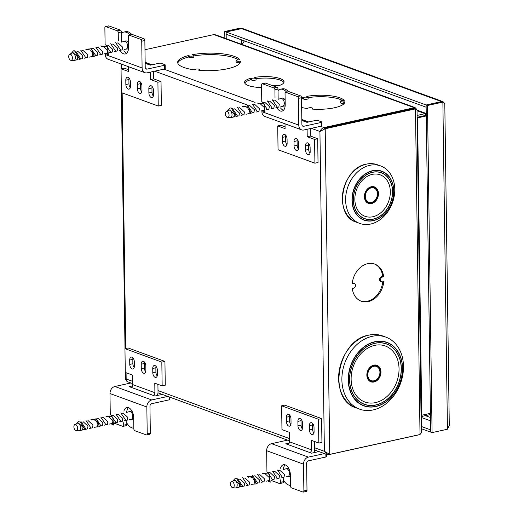 <?xml version="1.0" encoding="UTF-8"?>
<svg xmlns="http://www.w3.org/2000/svg" width="518" height="518" viewBox="0 0 518 518"><rect width="100%" height="100%" fill="white"/><g stroke="black" fill="none" stroke-linecap="round" stroke-linejoin="round"><path stroke-width="0.78" d="M421.522 431.669L417.029 109.926L421.263 432.925L420.014 434.518L329.746 454.37L324.397 451.32L327.136 454.577L328.606 454.694L418.434 434.939A6.197 1.735 179.2 0 1 418.512 434.848M132.75 381.39L126.165 378.988L126.923 381.52L132.783 383.657M126.075 372.72L126.165 378.988L125.434 379.539L125.984 379.985M314.672 447.772L324.397 451.32L319.93 131.481C320.875 129.364 322.241 128.056 324.035 127.57L320.577 126.308M242.003 44.431L244.12 41.336M421.309 416.537L429.331 414.776A1.858 1.437 -70 0 1 429.59 414.743L430.244 414.905L429.59 414.743L429.752 413.487M430.439 414.394L430.445 414.983M430.452 415.183L429.325 414.776M329.681 454.344L328.593 453.949L328.606 454.694M311.331 128.347L319.93 131.481L325.2 128.736L324.048 128.315L414.316 108.463L416.75 109.518M413.876 108.553L413.869 107.815L324.035 127.57L324.048 128.315M413.869 107.815A6.197 1.735 179.2 0 1 414.05 107.621L415.015 107.563L415.954 108.404A6.197 1.891 -136.9 0 0 416.291 108.948L416.278 109.253M414.063 108.515L414.05 107.621L214.115 34.674L215.851 34.894L415.015 107.563M144.975 49.728L213.422 34.674A6.197 1.735 -0.8 0 0 214.115 34.674M415.501 108.897L415.954 108.404M426.806 114.957L425.718 115.423A3.794 1.062 179.2 0 0 425.149 115.527L417.132 117.295L425.149 115.527A3.794 2.94 110 0 0 425.679 115.359L425.388 113.584L426.029 113.397L417.029 110.114M425.388 113.584A1.858 1.437 110 0 1 425.123 113.669L417.107 115.436M426.774 114.886L425.679 115.359M426.243 113.818L426.236 113.293M242.184 44.496L244.392 40.896M261.577 87.594A19.749 5.523 179.2 0 1 244.58 82.368A19.749 5.523 179.2 0 1 250.68 78.276L251.599 78.613A2.48 0.693 179.2 0 0 254.37 78.82A2.48 0.693 179.2 0 0 256.067 78.14A2.48 0.693 179.2 0 0 255.581 77.739L254.662 77.402A19.749 5.523 179.2 0 1 284.071 81.818A19.749 5.523 179.2 0 1 277.978 85.91L277.052 85.574A2.48 0.693 179.2 0 0 272.824 85.742M301.515 97.611A25.168 7.038 179.2 0 1 302.726 97.267L303.652 97.604A2.48 0.693 179.2 0 0 306.423 97.811A2.48 0.693 179.2 0 0 308.119 97.131A2.48 0.693 179.2 0 0 307.634 96.73L306.714 96.393A25.168 7.038 179.2 0 1 344.224 100.466L342.683 100.537A2.48 0.693 179.2 0 0 340.488 101.256L340.507 102.745A2.48 0.693 179.2 0 0 343.266 103.393L344.289 103.347M340.488 101.256A2.48 0.693 179.2 0 0 343.246 101.904L344.787 101.839A25.168 7.038 179.2 0 1 344.787 101.916A25.168 7.038 179.2 0 1 311.914 109.065L312.535 108.663A2.48 0.693 179.2 0 0 312.736 108.379A2.48 0.693 179.2 0 0 310.761 107.731A2.48 0.693 179.2 0 0 307.99 108.171L307.368 108.573A25.168 7.038 179.2 0 1 301.651 107.427M236.078 60.625A2.48 0.693 179.2 0 0 238.837 61.279L240.378 61.208A31.365 8.774 179.2 0 1 240.391 61.48A31.365 8.774 179.2 0 1 198.847 70.344L199.462 69.936A2.48 0.693 179.2 0 0 199.67 69.658A2.48 0.693 179.2 0 0 197.688 69.004A2.48 0.693 179.2 0 0 194.917 69.444L194.302 69.852A31.365 8.774 179.2 0 1 177.674 62.354A31.365 8.774 179.2 0 1 188.435 55.568L189.361 55.905A2.48 0.693 179.2 0 0 192.133 56.112A2.48 0.693 179.2 0 0 193.829 55.432A2.48 0.693 179.2 0 0 193.344 55.025L192.418 54.688A31.365 8.774 179.2 0 1 239.815 59.835L238.274 59.907A2.48 0.693 179.2 0 0 236.078 60.625L236.098 62.115A2.48 0.693 179.2 0 0 238.856 62.762L240.099 62.71M256.08 78.671A19.749 5.523 179.2 0 1 283.903 82.563M250.68 78.276L250.699 79.766A19.749 5.523 179.2 0 0 244.774 83.107M256.067 78.14L256.093 79.63A2.48 0.693 179.2 0 1 254.396 80.309A2.48 0.693 179.2 0 1 251.619 80.102L250.699 79.766M308.126 97.643A25.168 7.038 179.2 0 1 342.547 100.544M302.726 97.267L302.752 98.757A25.168 7.038 179.2 0 0 301.534 99.1M308.119 97.131L308.139 98.621A2.48 0.693 179.2 0 1 306.442 99.301A2.48 0.693 179.2 0 1 303.671 99.093L302.752 98.757M193.836 55.931A31.365 8.774 179.2 0 1 238.364 59.907M240.378 61.208L240.384 61.746M188.435 55.568L188.455 57.051A31.365 8.774 179.2 0 0 177.797 63.099M193.829 55.432L193.849 56.915A2.48 0.693 179.2 0 1 192.152 57.602A2.48 0.693 179.2 0 1 189.381 57.388L188.455 57.051M329.746 454.37L325.2 128.736L415.468 108.877L420.014 434.518M383.696 276.8L382.452 277.072A2.48 1.917 -70 0 0 380.536 279.338A2.48 1.917 -70 0 0 381.636 281.779A2.48 1.917 -70 0 0 382.517 281.831L383.76 281.559A19.749 15.281 -70 0 1 361.214 301.191A19.749 15.281 -70 0 1 352.272 288.487L353.522 288.209A2.48 1.917 -70 0 0 355.432 285.942A2.48 1.917 -70 0 0 354.338 283.501A2.48 1.917 -70 0 0 353.451 283.45L352.208 283.728A19.749 15.281 -70 0 1 374.754 264.089A19.749 15.281 -70 0 1 383.696 276.8L382.776 276.463A19.749 15.281 -70 0 0 374.294 263.934M421.296 415.553L421.38 415.352A1.858 0.518 -0.8 0 1 421.743 415.248L430.426 413.338M417.139 117.839L417.23 117.968A1.858 0.518 -0.8 0 1 417.592 117.864L426.269 115.954M425.718 115.423L426.269 115.728M382.789 281.773A19.749 15.281 -70 0 1 360.761 301.016M381.636 281.779L380.717 281.442A2.48 1.917 -70 0 1 379.616 279.001A2.48 1.917 -70 0 1 381.533 276.735L382.776 276.463M352.266 283.178L352.531 283.113A2.48 1.917 -70 0 1 353.412 283.165L354.338 283.501M306.999 490.242A1.548 0.881 77.6 0 1 306.41 491.414L303.295 492.1A1.548 0.881 -102.4 0 0 303.885 490.922L306.999 490.242L306.624 463.474A2.325 1.8 110 0 1 308.456 460.832L325.887 456.999A1.548 0.434 179.2 0 0 326.508 456.643L326.482 454.338M280.387 482.349L283.495 481.662A1.548 0.881 77.6 0 1 282.906 482.841L279.798 483.527A1.548 0.881 -102.4 0 0 280.387 482.349L280.348 479.856M283.495 481.662L283.456 478.716M283.365 469.509A8.521 4.843 77.6 0 1 285.127 464.847M280.555 468.259A8.521 4.843 77.6 0 1 283.469 464.724A8.521 4.843 77.6 0 1 290.365 474.896L290.52 486.046A1.548 0.881 -102.4 0 0 291.466 487.872L302.985 492.074A1.548 0.881 -102.4 0 0 303.295 492.1M279.798 483.527A1.548 0.881 -102.4 0 1 279.487 483.501L271.063 480.426M266.945 471.904L266.647 450.705A6.197 4.792 110 0 1 271.542 443.667L287.574 440.138M324.436 453.587L308.404 457.116A6.197 4.792 110 0 0 303.509 464.16L303.885 490.922M289.212 443.013L285.787 443.764L287.626 444.438A2.325 1.8 110 0 0 289.465 441.796L289.329 432.29L281.96 429.603L281.63 405.808L318.492 419.263L318.823 443.052L311.447 440.358L311.583 449.87A2.325 1.8 -70 0 1 309.745 452.512L311.59 453.185L318.907 451.573M314.588 441.504L314.691 449.184A6.197 4.792 -70 0 1 313.902 452.674M281.63 405.808L284.738 405.128L321.6 418.576L321.937 442.366L318.823 443.052M301.178 419.25A3.872 2.201 77.6 0 0 301.003 420.674L301.062 425.136L297.954 425.822L297.889 421.361A3.872 2.201 77.6 0 1 299.365 418.421A3.872 2.201 77.6 0 1 302.499 423.044L302.557 427.499A3.872 2.201 77.6 0 1 301.087 430.445A3.872 2.201 77.6 0 1 297.954 425.822M302.389 428.93A3.872 2.201 77.6 0 1 301.062 425.136M312.697 423.517A3.872 2.201 77.6 0 0 312.522 424.941L312.581 429.273L309.473 429.959L309.408 425.628A3.872 2.201 77.6 0 1 310.884 422.688A3.872 2.201 77.6 0 1 314.018 427.311L314.076 431.643A3.872 2.201 77.6 0 1 312.607 434.583A3.872 2.201 77.6 0 1 309.473 429.959M313.908 433.067A3.872 2.201 77.6 0 1 312.581 429.273M290.863 424.663A3.872 2.201 77.6 0 1 289.543 420.869L289.484 416.537A3.872 2.201 77.6 0 1 289.659 415.112M286.37 417.223A3.872 2.201 77.6 0 1 287.846 414.277A3.872 2.201 77.6 0 1 290.98 418.9L291.038 423.232A3.872 2.201 77.6 0 1 289.568 426.178A3.872 2.201 77.6 0 1 286.435 421.555L286.37 417.223L289.484 416.537M321.6 418.576L318.492 419.263M118.35 40.851L118.233 32.634A1.548 0.881 -102.4 0 0 117.288 30.815L105.769 26.612A1.548 0.881 -102.4 0 0 105.458 26.586L108.573 25.9A1.548 0.881 77.6 0 1 108.884 25.926L120.403 30.128A1.548 0.881 77.6 0 1 121.348 31.954L121.484 42.107M165.171 64.918L165.223 68.635A1.548 0.434 179.2 0 1 164.594 68.998L147.17 72.831A6.197 4.792 -70 0 1 144.962 72.701A6.197 4.792 -70 0 1 142.107 67.975L141.731 41.213A1.548 0.881 -102.4 0 0 140.792 39.387L129.273 35.185A1.548 0.881 -102.4 0 0 128.963 35.159L132.071 34.473A1.548 0.881 77.6 0 1 132.381 34.499L143.9 38.701A1.548 0.881 77.6 0 1 144.846 40.527L145.221 67.295A2.325 1.8 -70 0 0 146.29 69.062A2.325 1.8 -70 0 0 147.118 69.114L164.543 65.281A1.548 0.434 -0.8 0 0 165.171 64.918A1.548 0.434 -0.8 0 0 164.866 64.666L161.182 63.325A1.548 0.434 -0.8 0 0 159.013 63.261L150.298 65.177L148.459 64.504A6.197 4.792 -70 0 1 150.667 64.633A6.197 4.792 -70 0 1 151.327 64.951M126.742 53.153A8.521 4.843 77.6 0 1 123.873 50.764M105.458 26.586A1.548 0.881 -102.4 0 0 104.869 27.758L105.102 44.496M128.963 35.159A1.548 0.881 -102.4 0 0 128.373 36.338L128.529 47.488A8.521 4.843 77.6 0 1 125.285 53.956A8.521 4.843 77.6 0 1 120.079 50.343M144.962 72.701L108.1 59.253A6.197 4.792 -70 0 1 105.245 54.526L105.232 53.613M153.548 71.426L153.652 78.865L161.027 81.553L161.357 105.348L158.243 106.028L121.38 92.58L121.05 68.79L124.158 68.104L128.399 69.652M141.809 91.906A3.872 2.201 77.6 0 1 140.488 88.112L137.374 88.798L137.315 84.337A3.872 2.201 77.6 0 1 138.785 81.397A3.872 2.201 77.6 0 1 141.919 86.02L141.984 90.482A3.872 2.201 77.6 0 1 140.507 93.421A3.872 2.201 77.6 0 1 137.374 88.798M140.598 82.226A3.872 2.201 77.6 0 0 140.423 83.651L140.488 88.112M130.29 87.639A3.872 2.201 77.6 0 1 128.963 83.845L125.855 84.531L125.796 80.199A3.872 2.201 77.6 0 1 127.266 77.26A3.872 2.201 77.6 0 1 130.4 81.883L130.465 86.215A3.872 2.201 77.6 0 1 128.988 89.154A3.872 2.201 77.6 0 1 125.855 84.531M129.079 78.088A3.872 2.201 77.6 0 0 128.904 79.513L128.963 83.845M153.328 96.044A3.872 2.201 77.6 0 1 152.007 92.256L148.893 92.936A3.872 2.201 77.6 0 0 152.027 97.559A3.872 2.201 77.6 0 0 153.503 94.619L153.438 90.287A3.872 2.201 77.6 0 0 150.304 85.664A3.872 2.201 77.6 0 0 148.834 88.604L148.893 92.936M152.117 86.493A3.872 2.201 77.6 0 0 151.942 87.924L152.007 92.256M121.05 68.79L128.425 71.478L128.354 66.641M150.434 72.112L150.537 79.552L157.912 82.239L158.243 106.028M153.652 78.865L150.537 79.552M161.027 81.553L157.912 82.239M275.019 98.019L274.903 89.802A1.548 0.881 -102.4 0 0 273.964 87.976L262.438 83.774A1.548 0.881 -102.4 0 0 262.127 83.748L265.242 83.068A1.548 0.881 77.6 0 1 265.553 83.087L277.072 87.296A1.548 0.881 77.6 0 1 278.017 89.115L278.16 99.275M321.84 122.086L321.892 125.803A1.548 0.434 179.2 0 1 321.264 126.159L303.839 129.992A6.197 4.792 -70 0 1 301.631 129.863A6.197 4.792 -70 0 1 298.776 125.142L298.407 98.375A1.548 0.881 -102.4 0 0 297.461 96.555L285.942 92.346A1.548 0.881 -102.4 0 0 285.632 92.321L288.74 91.641A1.548 0.881 77.6 0 1 289.05 91.667L300.576 95.869A1.548 0.881 77.6 0 1 301.515 97.695L301.89 124.456A2.325 1.8 -70 0 0 302.959 126.23A2.325 1.8 -70 0 0 303.788 126.275L321.212 122.442A1.548 0.434 -0.8 0 0 321.84 122.086A1.548 0.434 -0.8 0 0 321.536 121.834L317.851 120.487A1.548 0.434 -0.8 0 0 315.682 120.429L306.973 122.339L305.128 121.672A6.197 4.792 -70 0 1 307.336 121.795A6.197 4.792 -70 0 1 307.996 122.118M283.411 110.315A8.521 4.843 77.6 0 1 280.542 107.925M262.127 83.748A1.548 0.881 -102.4 0 0 261.538 84.926L261.771 101.657M285.632 92.321A1.548 0.881 -102.4 0 0 285.042 93.499L285.198 104.649A8.521 4.843 77.6 0 1 281.96 111.124A8.521 4.843 77.6 0 1 276.748 107.511M301.631 129.863L264.769 116.414A6.197 4.792 -70 0 1 261.914 111.687L261.901 110.774M310.217 128.587L310.321 136.027L317.696 138.72L318.026 162.51L314.918 163.196L278.049 149.741L277.719 125.952L280.834 125.265L285.068 126.813M298.478 149.074A3.872 2.201 77.6 0 1 297.157 145.28L294.043 145.966L293.984 141.505A3.872 2.201 77.6 0 1 295.454 138.559A3.872 2.201 77.6 0 1 298.588 143.182L298.653 147.643A3.872 2.201 77.6 0 1 297.183 150.583A3.872 2.201 77.6 0 1 294.043 145.966M297.267 139.394A3.872 2.201 77.6 0 0 297.092 140.818L297.157 145.28M286.959 144.8A3.872 2.201 77.6 0 1 285.638 141.013L282.524 141.692L282.465 137.367A3.872 2.201 77.6 0 1 283.935 134.421A3.872 2.201 77.6 0 1 287.069 139.044L287.134 143.376A3.872 2.201 77.6 0 1 285.658 146.316A3.872 2.201 77.6 0 1 282.524 141.692M285.748 135.256A3.872 2.201 77.6 0 0 285.573 136.681L285.638 141.013M309.997 153.211A3.872 2.201 77.6 0 1 308.676 149.417L305.562 150.103A3.872 2.201 77.6 0 0 308.702 154.727A3.872 2.201 77.6 0 0 310.172 151.78L310.114 147.449A3.872 2.201 77.6 0 0 306.973 142.832A3.872 2.201 77.6 0 0 305.503 145.772L305.562 150.103M308.786 143.661A3.872 2.201 77.6 0 0 308.611 145.085L308.676 149.417M277.719 125.952L285.094 128.645L285.023 123.808M307.109 129.273L307.213 136.713L314.581 139.407L314.918 163.196M310.321 136.027L307.213 136.713M317.696 138.72L314.581 139.407M150.33 433.074A1.548 0.881 77.6 0 1 149.741 434.252L146.626 434.932A1.548 0.881 -102.4 0 0 147.216 433.76L150.33 433.074L149.955 406.313A2.325 1.8 110 0 1 151.787 403.671L169.218 399.838A1.548 0.434 179.2 0 0 169.839 399.475L169.807 397.17M123.718 425.187L126.826 424.501A1.548 0.881 77.6 0 1 126.237 425.679L123.129 426.359A1.548 0.881 -102.4 0 0 123.718 425.187L123.679 422.688M126.826 424.501L126.787 421.548M126.696 412.341A8.521 4.843 77.6 0 1 128.458 407.685M123.886 411.098A8.521 4.843 77.6 0 1 126.8 407.562A8.521 4.843 77.6 0 1 133.696 417.728L133.851 428.885A1.548 0.881 -102.4 0 0 134.797 430.704L146.316 434.913A1.548 0.881 -102.4 0 0 146.626 434.932M123.129 426.359A1.548 0.881 -102.4 0 1 122.811 426.333L114.394 423.264M110.276 414.737L109.978 393.544A6.197 4.792 110 0 1 114.873 386.499L130.905 382.977M167.767 396.425L151.735 399.954A6.197 4.792 110 0 0 146.84 406.993L147.216 433.76M132.543 385.852L129.118 386.603L130.957 387.276A2.325 1.8 110 0 0 132.796 384.634L132.66 375.129L125.291 372.436L124.955 348.646L161.823 362.095L162.153 385.884L154.778 383.197L154.914 392.702A2.325 1.8 -70 0 1 153.075 395.344L154.921 396.017L162.238 394.405M157.919 384.343L158.022 392.022A6.197 4.792 -70 0 1 157.232 395.506M124.955 348.646L128.069 347.96L164.931 361.409L165.261 385.204L162.153 385.884M144.509 362.082A3.872 2.201 77.6 0 0 144.334 363.513L144.392 367.974L141.284 368.654L141.22 364.193A3.872 2.201 77.6 0 1 142.69 361.253A3.872 2.201 77.6 0 1 145.83 365.876L145.888 370.338A3.872 2.201 77.6 0 1 144.418 373.277A3.872 2.201 77.6 0 1 141.284 368.654M145.713 371.762A3.872 2.201 77.6 0 1 144.392 367.974M156.028 366.355A3.872 2.201 77.6 0 0 155.853 367.78L155.912 372.112L152.804 372.792L152.739 368.46A3.872 2.201 77.6 0 1 154.215 365.52A3.872 2.201 77.6 0 1 157.349 370.143L157.407 374.475A3.872 2.201 77.6 0 1 155.937 377.415A3.872 2.201 77.6 0 1 152.804 372.792M157.232 375.9A3.872 2.201 77.6 0 1 155.912 372.112M134.194 367.495A3.872 2.201 77.6 0 1 132.873 363.701L132.815 359.369A3.872 2.201 77.6 0 1 132.99 357.944M129.701 360.055A3.872 2.201 77.6 0 1 131.171 357.116A3.872 2.201 77.6 0 1 134.311 361.739L134.369 366.071A3.872 2.201 77.6 0 1 132.899 369.01A3.872 2.201 77.6 0 1 129.759 364.387L129.701 360.055L132.815 359.369M164.931 361.409L161.823 362.095M444.043 102.784L443 101.645L441.491 101.599L426.12 104.986L226.133 32.012L226.165 34.246L426.152 107.213L426.12 104.986L441.491 101.599L241.505 28.632L226.133 32.012L226.224 38.675M447.442 429.228L442.871 102.104L444.794 103.697L449.281 425.492L447.442 429.228L432.07 432.608L427.499 105.484L442.871 102.104L441.491 101.599M432.07 432.608L430.685 432.109L426.12 104.986L427.499 105.484M224.754 31.507L240.125 28.127L241.505 28.632L226.133 32.012L224.754 31.507L224.844 38.17M443 101.645L243.305 28.781L241.505 28.632M421.451 426.515L430.652 429.875L430.685 432.109L421.484 428.749M69.606 54.358A3.095 1.761 77.6 0 0 68.719 56.604A3.095 1.761 -102.4 0 0 70.921 60.321A3.095 1.761 -102.4 0 0 72.403 57.945A3.095 1.761 77.6 0 0 69.606 54.358L71.86 53.082A3.872 2.201 77.6 0 1 72.216 52.946A3.872 2.201 77.6 0 1 75.35 57.569A3.872 2.201 -102.4 0 1 73.88 60.509L77.337 59.745L77.842 57.019L73.187 52.732L72.216 52.946M70.921 60.321L73.498 60.535A3.872 2.201 -102.4 0 0 73.88 60.509M76.567 51.988L78.166 51.638L82.822 55.925L82.317 58.651L79.39 59.298M81.546 50.893L83.145 50.544L87.801 54.83L87.296 57.556L84.363 58.204M86.525 49.799L88.125 49.443L90.754 50.278L92.78 53.736L92.275 56.462L89.342 57.109M91.505 48.705L93.104 48.349L97.76 52.642L97.254 55.368L94.321 56.009M96.484 47.604L98.083 47.255L102.732 51.541L102.234 54.273L99.301 54.914M101.463 46.51L103.056 46.16L107.712 50.447L107.44 53.063L104.28 53.82M106.436 45.416L108.035 45.066L112.691 49.352L112.192 52.078L109.259 52.726M111.415 44.321L113.015 43.972L117.67 48.258L117.172 50.984L114.238 51.632M116.395 43.227L117.994 42.877L122.649 47.164L122.151 49.89L119.218 50.537M74.521 50.842L73.465 50.822L74.527 50.809L79.416 58.657L75.913 60.062M75.829 51.405L80.892 58.968M80.808 50.311L85.871 57.867M85.787 49.216L91.615 48.809L94.244 56.553L90.851 56.773M73.465 50.822L71.102 53.509M90.767 48.122L95.83 55.679M95.746 47.021L100.809 54.584M100.725 45.927L107.556 46.73L108.346 54.817L105.789 53.49M105.704 44.833L110.768 52.396M110.684 43.739L115.747 51.301M115.663 42.644L120.72 50.207M121.374 42.133L125.149 41.155A4.138 2.35 77.6 0 1 128.464 43.195M124.197 49.443L126.871 48.996A4.138 2.35 -102.4 0 0 128.516 48.148M121.367 33.469A13.164 7.485 77.6 0 1 123.744 32.097A13.164 7.485 77.6 0 1 129.934 34.946M123.744 32.097L125.609 31.682A13.164 7.485 77.6 0 1 129.804 32.712A13.164 7.485 77.6 0 1 131.799 34.538M226.275 111.525A3.095 1.761 77.6 0 0 225.388 113.766A3.095 1.761 -102.4 0 0 227.59 117.482A3.095 1.761 -102.4 0 0 229.073 115.113A3.095 1.761 77.6 0 0 226.275 111.525L228.529 110.25A3.872 2.201 77.6 0 1 228.885 110.107A3.872 2.201 77.6 0 1 232.025 114.731A3.872 2.201 -102.4 0 1 230.549 117.67L234.006 116.913L234.512 114.187L229.856 109.894L228.885 110.107M227.59 117.482L230.167 117.696A3.872 2.201 -102.4 0 0 230.549 117.67M233.236 109.149L234.835 108.799L239.491 113.086L238.986 115.818L236.059 116.459M238.215 108.055L239.815 107.705L244.47 111.992L243.965 114.724L241.038 115.365M243.195 106.961L244.794 106.611L247.423 107.44L249.449 110.897L248.944 113.623L246.018 114.271M248.174 105.866L249.773 105.517L254.429 109.803L253.924 112.529L250.99 113.177M253.153 104.772L254.752 104.422L259.408 108.709L258.903 111.435L255.97 112.082M258.132 103.678L259.732 103.328L264.387 107.614L264.109 110.23L260.949 110.988M263.112 102.583L264.704 102.227L269.36 106.52L268.861 109.246L265.928 109.894M268.091 101.489L269.684 101.133L274.339 105.426L273.841 108.152L270.908 108.793M273.064 100.388L274.663 100.039L279.319 104.325L278.82 107.058L275.887 107.699M230.154 107.984L231.196 107.971L236.085 115.818L232.582 117.223M232.498 108.573L237.561 116.129M237.477 107.472L242.541 115.035M242.456 106.378L248.284 105.976L250.913 113.72L247.52 113.941M231.19 108.009L230.134 107.99L227.771 110.677M247.436 105.283L252.499 112.846M252.415 104.189L257.478 111.752M257.394 103.095L264.225 103.891L265.015 111.979L262.458 110.651M262.373 102.001L267.437 109.557M267.353 100.906L272.416 108.463M272.332 99.806L277.395 107.368M278.043 99.294L281.818 98.323A4.138 2.35 77.6 0 1 285.14 100.362M280.866 106.604L283.54 106.158A4.138 2.35 -102.4 0 0 285.191 105.316M278.036 90.631A13.164 7.485 77.6 0 1 280.413 89.258A13.164 7.485 77.6 0 1 286.603 92.113M280.413 89.258L282.278 88.85A13.164 7.485 77.6 0 1 286.473 89.873A13.164 7.485 77.6 0 1 288.468 91.699M74.78 424.605A3.095 1.761 77.6 0 0 73.886 426.845A3.095 1.761 -102.4 0 0 76.088 430.562A3.095 1.761 -102.4 0 0 77.57 428.192A3.095 1.761 77.6 0 0 74.78 424.605L77.027 423.329A3.872 2.201 77.6 0 1 77.389 423.187A3.872 2.201 77.6 0 1 80.523 427.81A3.872 2.201 -102.4 0 1 79.053 430.749L82.511 429.992L83.009 427.266L78.354 422.973L77.389 423.187M76.088 430.562L78.665 430.775A3.872 2.201 -102.4 0 0 79.053 430.749M81.734 422.228L83.333 421.879L87.989 426.165L87.49 428.898L84.557 429.539M86.713 421.134L88.313 420.784L92.968 425.071L92.469 427.803L89.536 428.444M91.692 420.04L93.292 419.69L95.921 420.519L97.947 423.977L97.449 426.702L94.516 427.35M96.672 418.945L98.271 418.596L102.927 422.882L102.422 425.608L99.495 426.256M101.651 417.851L103.25 417.502L107.906 421.788L107.401 424.514L104.474 425.161M106.63 416.757L108.23 416.407L112.885 420.694L112.607 423.31L109.453 424.067M111.61 415.663L113.209 415.306L117.864 419.599L117.359 422.325L114.426 422.966M116.589 414.568L118.188 414.212L122.844 418.505L122.339 421.231L119.405 421.872M121.568 413.468L123.167 413.118L127.823 417.404L127.318 420.137L124.385 420.778M76.269 423.756L78.639 421.069L79.694 421.05L84.583 428.898L81.086 430.303M81.002 421.646L86.066 429.208M85.982 420.551L91.038 428.114M90.961 419.457L96.788 419.056L99.417 426.8L96.018 427.02M78.671 421.063L79.694 421.082M95.94 418.363L100.997 425.925M100.913 417.268L105.976 424.831M105.892 416.174L112.73 416.971L113.513 425.058L110.956 423.73M110.871 415.08L115.935 422.636M115.851 413.986L120.914 421.542M120.83 412.885L125.893 420.448M126.547 412.373L130.316 411.402A4.138 2.35 77.6 0 1 132.168 411.48M129.364 419.684L132.038 419.237A4.138 2.35 -102.4 0 0 133.702 418.363M126.806 422.986A13.164 7.485 -102.4 0 0 133.845 428.153M231.449 481.766A3.095 1.761 77.6 0 0 230.555 484.013A3.095 1.761 -102.4 0 0 232.757 487.729A3.095 1.761 -102.4 0 0 234.24 485.353A3.095 1.761 77.6 0 0 231.449 481.766L233.696 480.49A3.872 2.201 77.6 0 1 234.058 480.354A3.872 2.201 77.6 0 1 237.192 484.977A3.872 2.201 -102.4 0 1 235.722 487.917L239.18 487.153L239.679 484.427L235.03 480.141L234.058 480.354M232.757 487.729L235.334 487.943A3.872 2.201 -102.4 0 0 235.722 487.917M238.409 479.396L240.002 479.046L244.658 483.333L244.159 486.059L241.226 486.706M243.389 478.302L244.982 477.952L249.637 482.239L249.139 484.965L246.205 485.612M248.362 477.207L249.961 476.851L252.59 477.687L254.616 481.144L254.118 483.87L251.185 484.518M253.341 476.113L254.94 475.757L259.596 480.05L259.097 482.776L256.164 483.417M258.32 475.012L259.919 474.663L264.575 478.949L264.07 481.682L261.143 482.323M263.299 473.918L264.899 473.569L269.554 477.855L269.276 480.471L266.123 481.228M268.279 472.824L269.878 472.474L274.534 476.761L274.028 479.487L271.102 480.134M273.258 471.73L274.857 471.38L279.513 475.666L279.008 478.392L276.081 479.04M278.237 470.635L279.837 470.286L284.492 474.572L283.987 477.298L281.054 477.946M235.327 478.231L236.363 478.218L241.252 486.065L237.756 487.47M237.671 478.813L242.735 486.376M242.651 477.719L247.714 485.282M247.63 476.625L253.457 476.217L256.086 483.961L252.693 484.181M236.363 478.256L235.308 478.231L232.945 480.918M252.609 475.53L257.666 483.087M257.588 474.43L262.645 481.993M262.561 473.335L269.399 474.138L270.189 482.226L267.625 480.898M267.541 472.241L272.604 479.804M272.52 471.147L277.583 478.71M277.499 470.053L282.563 477.615M283.216 469.541L286.985 468.563A4.138 2.35 77.6 0 1 288.837 468.641M286.033 476.851L288.714 476.405A4.138 2.35 -102.4 0 0 290.378 475.53M283.476 480.147A13.164 7.485 -102.4 0 0 290.514 485.314M369.787 165.32A30.588 23.673 110 0 0 346.16 193.298A30.588 23.673 110 0 0 359.712 223.426A30.588 23.673 110 0 0 370.61 224.054A30.588 23.673 -70 0 0 394.23 196.076A30.588 23.673 -70 0 0 380.685 165.948A30.588 23.673 -70 0 0 369.787 165.32M374.061 187.03A8.521 6.592 -70 0 1 377.706 195.454A8.521 6.592 -70 0 1 371.141 203.166A8.521 6.592 110 0 1 368.22 203.03M373.815 187.6A7.899 6.112 -70 0 0 373.731 187.568A7.899 6.112 -70 0 0 370.92 187.406A7.899 6.112 110 0 0 364.821 194.632A7.899 6.112 110 0 0 368.317 202.409A7.899 6.112 110 0 0 368.402 202.441M372.177 336.318A38.332 29.662 110 0 0 342.566 371.38A38.332 29.662 110 0 0 359.55 409.129A38.332 29.662 110 0 0 373.2 409.919A38.332 29.662 -70 0 0 402.81 374.857A38.332 29.662 -70 0 0 385.826 337.108A38.332 29.662 -70 0 0 372.177 336.318M376.541 365.455A8.521 6.592 -70 0 1 380.199 373.879A8.521 6.592 -70 0 1 373.633 381.598A8.521 6.592 110 0 1 370.7 381.462M376.308 366.032A7.899 6.112 -70 0 0 376.223 365.999A7.899 6.112 -70 0 0 373.413 365.837A7.899 6.112 110 0 0 367.314 373.064A7.899 6.112 110 0 0 370.81 380.84A7.899 6.112 110 0 0 370.888 380.872M289.42 438.558L158.003 390.604M125.738 348.472L122.17 92.864M121.827 68.616L121.769 64.238M247.572 105.076L154.662 71.18M308.676 121.97L301.819 119.464M255.05 102.402L163.908 69.147M152.007 64.802L145.15 62.302M425.123 113.669L417.042 110.722M251.599 78.613L251.619 80.102M343.246 101.904L343.266 103.393M312.535 108.663L312.542 109.11M303.652 97.604L303.671 99.093M238.837 61.279L238.856 62.762M199.462 69.936L199.469 70.396M189.361 55.905L189.381 57.388M421.743 415.248L417.592 117.864L417.139 117.703M382.452 277.072L381.533 276.735M353.451 283.45L352.531 283.113M303.509 464.16L266.647 450.705M308.404 457.116L271.542 443.667M309.745 452.512L287.626 444.438M325.841 454.105L325.887 456.999M311.583 449.87L289.465 441.796M289.543 420.869L286.435 421.555M312.522 424.941L309.408 425.628M301.003 420.674L297.889 421.361M105.769 26.612L108.884 25.926M117.288 30.815L120.403 30.128M140.792 39.387L143.9 38.701M129.273 35.185L132.381 34.499M118.233 32.634L121.348 31.954M105.245 54.526L142.107 67.975M141.731 41.213L144.846 40.527M145.629 68.57L147.118 69.114M145.163 63.306L148.459 64.504M164.594 68.998L164.543 65.281M151.942 87.924L148.834 88.604M128.904 79.513L125.796 80.199M140.423 83.651L137.315 84.337M262.438 83.774L265.553 83.087M273.964 87.976L277.072 87.296M297.461 96.555L300.576 95.869M285.942 92.346L289.05 91.667M274.903 89.802L278.017 89.115M261.914 111.687L298.776 125.142M298.407 98.375L301.515 97.695M302.298 125.732L303.788 126.275M301.832 120.467L305.128 121.672M321.264 126.159L321.212 122.442M308.611 145.085L305.503 145.772M285.573 136.681L282.465 137.367M297.092 140.818L293.984 141.505M146.84 406.993L109.978 393.544M151.735 399.954L114.873 386.499M153.075 395.344L130.957 387.276M169.172 396.937L169.218 399.838M154.914 392.702L132.796 384.634M132.873 363.701L129.759 364.387M155.853 367.78L152.739 368.46M144.334 363.513L141.22 364.193M430.484 417.514L425.362 415.643M241.725 44.334L241.66 39.899M430.529 420.843L421.322 417.482M126.159 49.009A3.872 2.201 -102.4 0 0 127.629 46.07A3.872 2.201 77.6 0 0 124.495 41.446M91.615 48.809L90.754 50.278M108.346 54.817L107.44 53.063M282.828 106.171A3.872 2.201 -102.4 0 0 284.298 103.231A3.872 2.201 77.6 0 0 281.164 98.608M248.284 105.976L247.423 107.44M265.015 111.979L264.109 110.23M131.326 419.25A3.872 2.201 -102.4 0 0 132.796 416.31A3.872 2.201 77.6 0 0 129.662 411.687M96.788 419.056L95.921 420.519M113.513 425.058L112.607 423.31M287.995 476.418A3.872 2.201 -102.4 0 0 289.471 473.478A3.872 2.201 77.6 0 0 286.331 468.855M253.457 476.217L252.59 477.687M270.189 482.226L269.276 480.471M356.442 222.228C333.048 215.585 341.317 167.923 366.453 164.122C370.279 163.293 373.931 163.507 377.408 164.756A30.588 23.673 110 0 0 366.517 164.128A30.588 23.673 110 0 0 342.89 192.107A30.588 23.673 110 0 0 356.442 222.228L359.712 223.426M373.258 220.668A26.036 20.144 110 0 0 393.829 191.077A26.036 20.144 110 0 0 372.559 170.681A26.036 20.144 110 0 0 351.987 200.278A26.036 20.144 110 0 0 373.258 220.668M373.31 220.48A25.816 19.975 110 0 0 393.706 191.136A25.816 19.975 110 0 0 372.617 170.914A25.816 19.975 110 0 0 352.214 200.259A25.816 19.975 110 0 0 373.31 220.48M372.636 172.209A24.469 18.933 110 0 0 353.302 200.019A24.469 18.933 110 0 0 373.29 219.185A24.469 18.933 110 0 0 392.625 191.369A24.469 18.933 110 0 0 372.636 172.209M372.617 172.332A24.333 18.829 110 0 0 353.393 199.993A24.333 18.829 110 0 0 373.271 219.049A24.333 18.829 110 0 0 392.495 191.388A24.333 18.829 110 0 0 372.617 172.332M372.3 174.372A22.073 17.081 110 0 0 354.856 199.462A22.073 17.081 110 0 0 372.889 216.751A22.073 17.081 -70 0 0 390.326 191.66A22.073 17.081 -70 0 0 372.3 174.372M371.548 203.542A8.754 6.773 110 0 0 378.464 193.59A8.754 6.773 110 0 0 371.309 186.733A8.754 6.773 110 0 0 364.394 196.685A8.754 6.773 110 0 0 371.548 203.542M364.484 195.189A8.521 6.592 110 0 0 368.33 203.075A8.521 6.592 110 0 0 371.367 203.25A8.521 6.592 110 0 0 377.946 195.461A8.521 6.592 110 0 0 374.171 187.069A8.521 6.592 110 0 0 371.251 186.869M371.134 186.894A8.521 6.592 110 0 0 366.148 190.624M371.412 202.603A7.899 6.112 110 0 0 377.408 195.338A7.899 6.112 110 0 0 373.892 187.626A7.899 6.112 110 0 0 371.082 187.464A7.899 6.112 110 0 0 364.983 194.69A7.899 6.112 110 0 0 368.479 202.473A7.899 6.112 110 0 0 371.296 202.635M371.27 187.866A7.556 5.847 110 0 0 365.3 196.451A7.556 5.847 110 0 0 371.471 202.37A7.556 5.847 110 0 0 377.441 193.784A7.556 5.847 110 0 0 371.27 187.866M356.274 407.938C326.981 399.624 337.347 339.879 368.842 335.12C373.633 334.078 378.205 334.343 382.556 335.91A38.332 29.662 110 0 0 368.9 335.12A38.332 29.662 110 0 0 339.296 370.182A38.332 29.662 110 0 0 356.274 407.938L359.55 409.129M375.854 406.533A33.78 26.14 110 0 0 402.544 368.136A33.78 26.14 110 0 0 374.948 341.679A33.78 26.14 110 0 0 348.251 380.076A33.78 26.14 110 0 0 375.854 406.533M375.9 406.345A33.56 25.971 110 0 0 402.421 368.194A33.56 25.971 110 0 0 375 341.912A33.56 25.971 110 0 0 348.485 380.057A33.56 25.971 110 0 0 375.9 406.345M375.019 343.201A32.213 24.929 110 0 0 349.566 379.823A32.213 24.929 110 0 0 375.887 405.05A32.213 24.929 110 0 0 401.34 368.434A32.213 24.929 110 0 0 375.019 343.201M375.006 343.33A32.077 24.819 110 0 0 349.656 379.791A32.077 24.819 110 0 0 375.861 404.914A32.077 24.819 110 0 0 401.21 368.453A32.077 24.819 110 0 0 375.006 343.33M374.682 345.37A29.817 23.07 110 0 0 351.126 379.26A29.817 23.07 110 0 0 375.485 402.615A29.817 23.07 -70 0 0 399.041 368.725A29.817 23.07 -70 0 0 374.682 345.37M374.028 381.999A8.787 6.799 110 0 0 380.97 372.008A8.787 6.799 110 0 0 373.789 365.125A8.787 6.799 110 0 0 366.848 375.116A8.787 6.799 110 0 0 374.028 381.999M373.614 365.32A8.521 6.592 110 0 0 367.029 373.109A8.521 6.592 110 0 0 370.804 381.501A8.521 6.592 110 0 0 373.841 381.675A8.521 6.592 110 0 0 380.419 373.886A8.521 6.592 110 0 0 376.644 365.494A8.521 6.592 110 0 0 373.724 365.294M373.905 381.034A7.899 6.112 110 0 0 379.895 373.769A7.899 6.112 110 0 0 376.385 366.058A7.899 6.112 110 0 0 373.575 365.896A7.899 6.112 110 0 0 367.469 373.122A7.899 6.112 110 0 0 370.972 380.898A7.899 6.112 110 0 0 373.782 381.06M373.763 366.297A7.556 5.847 110 0 0 367.793 374.883A7.556 5.847 110 0 0 373.964 380.801A7.556 5.847 110 0 0 379.934 372.209A7.556 5.847 110 0 0 373.763 366.297M157.99 392.858L289.452 440.824M314.659 450.019L327.136 454.577M125.434 379.539L125.337 372.455M125.006 348.633L121.426 92.599M121.095 68.777L121.031 63.967M320.804 131.112L322.449 130.115M312.736 108.379L312.749 109.13M199.67 69.658L199.683 70.409M150.667 64.633L145.157 62.62M307.336 121.795L301.826 119.787M129.804 32.712L131.902 34.512M286.473 89.879L288.571 91.68M377.408 164.756L380.685 165.948M368.33 203.075C361.94 201.385 364.212 187.904 371.199 186.901L374.171 187.069M368.317 202.409L371.354 202.635C377.881 201.651 379.979 189.355 373.892 187.626L373.731 187.568M382.556 335.91L385.826 337.108M370.804 381.501C364.413 379.811 366.686 366.33 373.672 365.326L376.644 365.494M370.81 380.84L373.847 381.067C380.367 380.076 382.465 367.78 376.385 366.058L376.223 365.999"/></g></svg>
